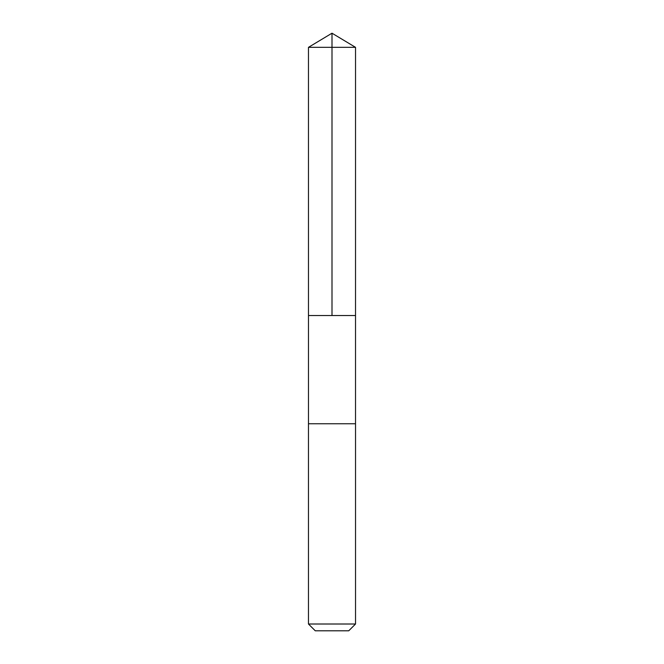 <?xml version="1.0" encoding="UTF-8"?>
<svg xmlns="http://www.w3.org/2000/svg" width="664" height="664" viewBox="0 0 664 664"><rect width="100%" height="100%" fill="white"/><g stroke="black" fill="none" stroke-linecap="round" stroke-linejoin="round"><path stroke-width="1" d="M308.478 315.533L355.522 315.533L355.531 47.335L308.469 47.335L308.478 315.533L355.522 315.533L355.522 423.757L308.478 423.757L308.478 315.533M309.009 423.757L308.469 423.757L308.469 624.011L355.531 624.011L355.531 423.757L309.009 423.757M355.531 624.011L348.733 630.8L315.267 630.8L308.469 624.011M332 315.533L332 33.2L308.469 47.335M332 33.2L355.531 47.335"/></g></svg>
